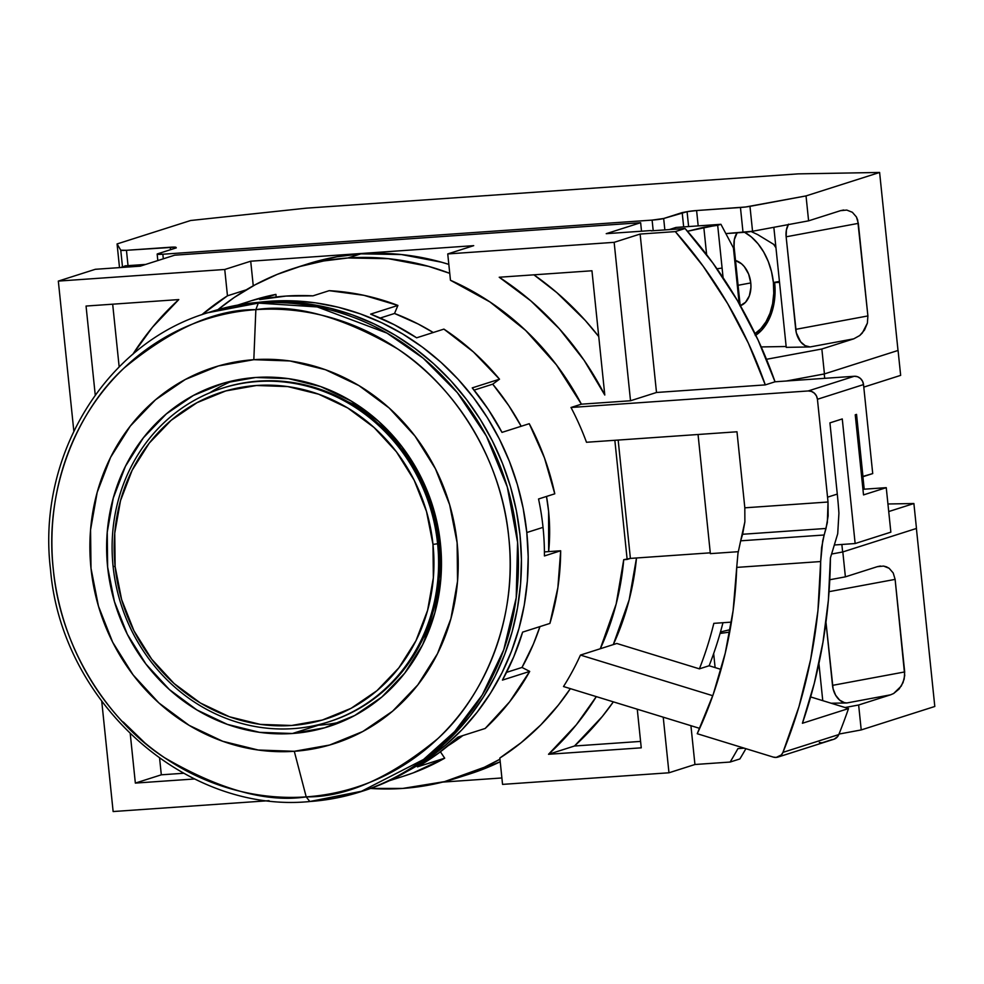 <?xml version="1.0" encoding="UTF-8"?>
<svg xmlns="http://www.w3.org/2000/svg" width="984" height="984" viewBox="0 0 984 984"><rect width="100%" height="100%" fill="white"/><g stroke="black" fill="none" stroke-linecap="round" stroke-linejoin="round"><path stroke-width="1.48" d="M548.654 551.618A187.661 173.627 -107.7 0 0 546.501 496.453L548.592 511.286L548.654 551.618M363.182 790.951L379.307 785.109L399.984 775.367L419.578 763.473L437.892 749.537L454.743 733.683L469.995 716.081L483.476 696.893L495.063 676.291L504.657 654.495L512.147 631.716L517.461 608.149L520.573 584.041L521.422 559.613L520.019 535.111L516.379 510.757L510.524 486.797L502.517 463.464L492.43 440.98L480.377 419.553L466.453 399.393L450.795 380.697L433.575 363.649L414.928 348.41L395.064 335.126L374.154 323.921L352.407 314.905L330.021 308.164L307.229 303.761L284.241 301.756L261.289 302.149L258.288 303.097A251.412 232.605 72.3 0 1 512.75 508.605A251.412 232.605 72.3 0 1 360.39 791.837A251.412 232.605 72.3 0 1 309.8 801.517L360.39 791.837L423.575 759.464L454.596 731.616L482.283 694.938L503.759 649.76L516.206 597.817L517.584 542.221L507.289 486.969L486.391 436.072L457.339 392.616L423.218 358.238L387.032 333.133L317.229 306.934L258.288 303.097L255.852 309.652L253.823 359.689A197.538 182.766 72.3 0 1 457.117 542.725A197.538 182.766 72.3 0 1 294.29 751.296L306.208 796.88A245.766 227.378 -107.7 0 0 508.777 537.387A245.766 227.378 -107.7 0 0 255.852 309.652A245.766 227.378 -107.7 0 0 53.271 569.146A245.766 227.378 -107.7 0 0 306.208 796.88L294.29 751.296L329.615 745.036L362.801 731.506L392.579 711.198L417.806 684.913L437.499 653.659L450.918 618.629L457.548 581.175L457.117 542.725L449.651 504.767L435.432 468.765L415.014 436.096L389.184 408.016L358.926 385.593L325.409 369.701L289.923 360.956L253.823 359.689L218.497 365.937L185.312 379.48L155.521 399.775L130.306 426.06L110.602 457.314L97.182 492.357L90.565 529.81L90.995 568.248L98.462 606.206L112.668 642.208L133.086 674.889L158.916 702.97L189.174 725.38L222.692 741.272L258.189 750.017L294.29 751.296A197.538 182.766 72.3 0 1 90.995 568.248A197.538 182.766 72.3 0 1 253.823 359.689L255.852 309.652C295.102 303.65 342.334 316.713 397.536 348.853C450.315 382.825 501.139 454.62 508.777 537.387C518.236 620.018 482.861 697.841 437.818 738.627C389.996 777.95 346.122 797.372 306.208 796.88L309.8 801.517L306.208 796.88C266.947 802.882 219.727 789.82 164.512 757.68C111.745 723.707 60.922 651.912 53.271 569.146C43.825 486.514 79.187 408.704 124.242 367.905C172.052 328.582 215.927 309.161 255.852 309.652L258.288 303.097L207.698 312.764A251.412 232.605 72.3 0 1 258.288 303.097L261.289 302.149A251.412 232.605 -107.7 0 0 210.699 311.817L207.698 312.764C105.559 343.182 36.593 456.232 50.516 569.527C61.352 702.428 185.103 813.62 309.505 801.566L363.379 790.89A251.412 232.605 -107.7 0 0 515.739 507.646A251.412 232.605 -107.7 0 0 261.289 302.149L238.571 304.942L210.49 311.879M232.691 380.833A179.58 166.148 -107.7 0 0 209.629 392.887M318.422 725.22L315.593 725.393A179.58 166.148 -107.7 0 0 318.422 725.22L292.445 733.498A179.58 166.148 72.3 0 1 110.688 586.71A179.58 166.148 72.3 0 1 219.518 384.387A179.58 166.148 72.3 0 1 255.655 377.487A179.58 166.148 72.3 0 1 437.413 524.275A179.58 166.148 72.3 0 1 328.582 726.586A179.58 166.148 72.3 0 1 292.445 733.498L318.422 725.22A179.58 166.148 -107.7 0 0 341.387 721.875M219.346 387.204L209.617 392.887M292.445 733.498L259.628 732.342L227.365 724.384L196.886 709.944L169.383 689.563L145.903 664.028L127.342 634.323L114.427 601.593L107.637 567.091L107.244 532.147L113.271 498.088L125.46 466.244L143.369 437.831L166.308 413.932L193.368 395.482L223.54 383.17L255.655 377.487L288.484 378.643L320.747 386.601L351.214 401.041L378.717 421.423L402.21 446.945L420.758 476.65L433.686 509.38L440.475 543.881L440.857 578.838L434.842 612.884L422.64 644.741L404.731 673.154L381.804 697.053L354.732 715.503L324.56 727.803L292.445 733.498M123.283 721.998L144.956 742.969M328.521 721.899A175.09 161.991 72.3 0 1 113.099 566.39A175.09 161.991 -107.7 0 0 293.281 728.627A175.09 161.991 -107.7 0 0 437.609 543.758L438.901 543.352L437.609 543.758A175.09 161.991 72.3 0 1 328.521 721.899L329.812 721.481A175.09 161.991 -107.7 0 0 438.901 543.352A175.09 161.991 -107.7 0 0 258.718 381.103A175.09 161.991 72.3 0 1 438.901 543.352A175.09 161.991 72.3 0 1 329.173 721.69M423.132 638.37A159.826 147.871 -107.7 0 0 433.058 618.911L423.12 638.395M347.659 401.62L367.032 411.755A159.826 147.871 -107.7 0 0 347.672 401.632M437.609 543.758L432.985 544.41A171.499 158.67 72.3 0 1 291.621 725.479A171.499 158.67 72.3 0 1 115.128 566.575L113.099 566.39L115.128 566.575L121.61 599.527L133.947 630.781L151.671 659.145L174.094 683.523L200.367 702.994L229.469 716.783L260.28 724.384L291.621 725.479L322.285 720.054L351.103 708.308L376.958 690.682L398.852 667.853L415.961 640.719L427.609 610.301L433.354 577.78L432.985 544.41L426.502 511.459L414.166 480.204L396.441 451.828L374.006 427.45L347.746 407.991L318.644 394.19L287.832 386.601L256.492 385.494L225.816 390.919L197.009 402.677L171.155 420.303L149.248 443.12L132.151 470.266L120.503 500.671L114.747 533.193L115.128 566.575A171.499 158.67 72.3 0 1 256.492 385.494A171.499 158.67 72.3 0 1 432.985 544.41L437.609 543.758A175.09 161.991 -107.7 0 0 257.414 381.521A175.09 161.991 -107.7 0 0 113.099 566.39A175.09 161.991 72.3 0 1 222.187 388.262A175.09 161.991 72.3 0 1 437.609 543.758M222.839 388.053A175.09 161.991 72.3 0 1 258.718 381.103A175.09 161.991 -107.7 0 0 223.479 387.844L222.187 388.262M456.588 778.147A267.574 247.562 72.3 0 1 402.739 788.43L444.534 781.628L484.325 767.274L499.958 759.205A267.574 247.562 72.3 0 1 456.588 778.147L469.565 774.002A267.574 247.562 -107.7 0 0 500.216 761.751L468.876 774.224M613.29 644.606A267.574 247.562 -107.7 0 0 636.5 557.977L629.17 599.809L613.29 644.606M623.733 559.675A267.574 247.562 72.3 0 1 600.302 648.739L616.181 603.942L623.733 559.675L630.4 558.408L710.276 552.836L630.4 558.408L627.152 559.441L614.84 440.291L627.152 559.441L623.733 559.675M294.081 268.275A267.574 247.562 72.3 0 0 217.981 309.64L234.278 297.451L255.127 284.794L277.131 274.425L300.083 266.455L323.748 260.957L347.93 257.98A267.574 247.562 72.3 0 1 449.749 273.343L428.483 266.332L388.373 258.681L347.93 257.98L360.907 253.847A267.574 247.562 -107.7 0 1 448.815 264.376L441.459 262.199L401.361 254.536L360.907 253.847A267.574 247.562 -107.7 0 0 307.07 264.13L294.081 268.275A267.574 247.562 72.3 0 1 347.93 257.98L360.907 253.847L336.737 256.824L306.848 264.204M402.739 788.43A267.574 247.562 72.3 0 1 370.574 788.455L402.739 788.43M739.181 303.601L733.424 247.907L720.928 224.303L717.68 225.336L723.092 277.722L717.68 225.336L703.806 227.279L706.635 254.684L703.806 227.279L687.496 231.265L720.928 224.303L675.996 227.439L720.928 224.303L733.424 247.907L739.181 303.601M834.149 739.168L837.667 736.549L838.786 734.568A511.791 473.513 -107.7 0 0 848.503 708.566L810.644 696.93L848.503 708.566L802.415 723.265L814.309 683.253L822.981 642.158L828.368 600.289L830.41 557.94L837.716 533.734L838.921 513.168A511.791 473.513 -107.7 0 0 837.286 494.079L827.544 497.178A511.791 473.513 -107.7 0 1 828.024 502.012L744.814 507.818L828.024 502.012L827.347 522.541L822.686 540.942L820.668 561.544A511.791 473.513 72.3 0 1 782.956 752.366L838.786 734.568A511.791 473.513 -107.7 0 0 848.503 708.566L802.415 723.265A511.791 473.513 -107.7 0 0 830.41 557.94L837.716 533.734L838.921 513.168A511.791 473.513 -107.7 0 0 837.286 494.079L827.544 497.178A511.791 473.513 72.3 0 1 828.024 502.012L828.147 515.985L826.019 528.457L742.625 534.263L740.669 540.819L744.876 521.791L744.814 507.818A422.001 390.439 72.3 0 0 744.334 502.984L736.979 431.779L744.334 502.984A422.001 390.439 72.3 0 1 744.814 507.818L744.876 521.791L742.625 534.263L826.019 528.457L824.137 535.001L740.669 540.819L737.963 553.389L736.721 567.399L820.668 561.544L821.615 547.534L824.137 535.001L740.669 540.819L737.963 553.389L736.721 567.399A422.001 390.439 72.3 0 1 697.238 733.72L773.264 757.09L776.191 757.422L781.357 754.913L782.956 752.366L798.971 706.672L810.668 659.341L817.925 610.818L820.668 561.544L736.721 567.399L733.105 610.695L725.245 653.155L713.252 694.31L697.238 733.72L773.264 757.09A8.979 8.303 72.3 0 0 777.975 757.077L833.805 739.279A8.979 8.303 -107.7 0 0 838.786 734.568L782.956 752.366A8.979 8.303 72.3 0 1 777.975 757.077M716.967 268.78L722.096 268.066L716.967 268.78M121.967 267.439L125.153 265.84L145.755 264.413L125.153 265.84L121.967 267.439M574.484 746.007L640.584 741.407L574.484 746.007A296.307 274.142 -107.7 0 0 613.352 701.863L602.282 716.524L574.484 746.007L548.519 754.285L574.484 746.007M720.472 631.999L730.14 629.637L720.472 631.999M669.206 229.604L675.996 227.439L669.206 229.604M713.658 653.573L715.11 667.582L713.658 653.573M533.894 274.819L556.796 292.592L585.283 320.464L598.752 336.565A296.307 274.142 -107.7 0 0 533.894 274.819M712.76 695.713L580.449 655.073A269.37 249.223 72.3 0 1 563.5 686.537L699.686 728.381L563.5 686.537A269.37 249.223 72.3 0 0 580.449 655.073L616.808 643.474L580.449 655.073L712.76 695.713M112.68 304.191L119.162 366.884L112.68 304.191M159.605 758.283L161.315 774.814L183.541 773.264L161.315 774.814L135.349 783.092L130.269 733.941L135.349 783.092L161.315 774.814L159.605 758.283M125.423 267.193L121.905 266.885L125.423 267.193M596.304 696.623A296.307 274.142 72.3 0 1 548.519 754.285L641.248 747.828L548.519 754.285L576.317 724.802L596.304 696.623M637.263 709.206L641.248 747.828L637.263 709.206M831.997 739.624L822.267 742.736A8.979 8.303 72.3 0 1 819.364 742.391M744.248 748.172L737.926 748.615L744.248 748.172M651.199 230.859L685.061 228.497L675.319 231.597A430.98 398.754 72.3 0 1 765.294 384.892L775.035 381.792A430.98 398.754 -107.7 0 0 685.061 228.497L651.199 230.859M854.284 376.269L808.196 390.956L571.003 407.487L581.396 404.178L630.523 400.759L656.5 392.481L765.294 384.892L775.035 381.792L854.284 376.269L808.196 390.956A8.979 8.303 72.3 0 1 817.433 399.27L863.521 384.584A8.979 8.303 -107.7 0 0 854.284 376.269L775.035 381.792L758.147 340.181L737.373 300.489L712.92 263.122L685.061 228.497L675.319 231.597L640.129 234.057L656.5 392.481L765.294 384.892L748.418 343.293L727.631 303.589L703.179 266.221L675.319 231.597L640.129 234.057L656.5 392.481L630.523 400.759L614.151 242.335L640.129 234.057L614.151 242.335L447.745 253.933L450.463 280.268L489.958 301.953L525.64 330.439L556.44 364.867L581.396 404.178L630.523 400.759L614.151 242.335L447.745 253.933L450.463 280.268A269.37 249.223 72.3 0 1 581.396 404.178L571.003 407.487A269.37 249.223 72.3 0 1 586.489 442.271L736.979 431.779L586.489 442.271A269.37 249.223 72.3 0 0 571.003 407.487L808.196 390.956L811.443 391.411L814.346 393.157L816.449 395.912L817.433 399.27L863.521 384.584L862.538 381.226L860.434 378.459L857.544 376.724L854.284 376.269M499.22 277.242A296.307 274.142 72.3 0 1 604.791 395.027L584.115 360.316L559.306 328.73L530.831 300.87L499.22 277.242L591.95 270.772L604.791 395.027L591.95 270.772L499.22 277.242M570.363 688.652A269.37 249.223 72.3 0 1 499.835 758.049L502.553 784.383L499.835 758.049L521.139 742.686L540.733 724.974L558.371 705.073L570.363 688.652M616.808 643.474L699.39 668.849L709.132 665.75L721.051 669.415L709.132 665.75A359.16 332.297 -107.7 0 0 722.957 622.712A359.16 332.297 -107.7 0 1 709.132 665.75L699.39 668.849A359.16 332.297 -107.7 0 0 713.831 623.352A359.16 332.297 72.3 0 1 699.39 668.849L616.808 643.474M713.831 623.352L731.419 622.122L713.831 623.352M861.652 476.785L872.722 473.587L863.521 384.584L872.722 473.587L862.98 476.687L856.547 414.387L855.244 414.805L863.521 494.903L886.252 487.658L890.852 532.159L855.145 543.537L842.267 418.938L829.93 422.874L837.286 494.079L829.93 422.874L842.267 418.938L855.145 543.537L890.852 532.159L886.252 487.658L862.943 489.282L886.252 487.658L863.521 494.903L855.244 414.805L856.547 414.387L862.98 476.687L861.652 476.785M227.464 295.815L246.185 289.849L227.464 295.815L224.746 269.481L250.711 261.203L253.257 285.803L250.711 261.203L224.746 269.481L227.464 295.815L201.88 314.708A269.37 249.223 72.3 0 1 227.464 295.815M132.84 354.302A296.307 274.142 72.3 0 1 178.78 299.579L86.051 306.049L178.78 299.579L152.471 327.254L132.84 354.302M95.239 395.002L86.051 306.049L95.239 395.002M194.586 778.971L135.349 783.092L194.586 778.971M827.544 497.178L817.433 399.27L827.544 497.178M663.228 717.188L668.972 772.784L502.553 784.383L668.972 772.784L663.228 717.188M694.938 764.506L668.972 772.784L694.938 764.506L730.128 762.046A430.98 398.754 -107.7 0 0 737.926 748.615A430.98 398.754 72.3 0 1 730.128 762.046L739.87 758.947A430.98 398.754 -107.7 0 0 745.897 748.676A430.98 398.754 -107.7 0 1 739.87 758.947L730.128 762.046L694.938 764.506L690.928 725.7L694.938 764.506M606.23 233.675L651.162 230.539L606.23 233.675L640.645 222.704L641.519 231.215L640.645 222.704L606.23 233.675M473.71 245.656L447.745 253.933L473.71 245.656L250.711 261.203L473.71 245.656M442.702 782.096L501.889 777.963L442.702 782.096M113.135 811.542L101.758 701.432L113.135 811.542L269.038 800.668L113.135 811.542M73.825 431.053L58.327 281.092L224.746 269.481L58.327 281.092L95.325 269.296L140.269 266.16L174.672 255.188L640.645 222.704L174.672 255.188L140.269 266.16L95.325 269.296L58.327 281.092L73.825 431.053M698.05 434.498L710.362 553.635L738.221 551.692L710.362 553.635L698.05 434.498M834.604 544.976L855.145 543.537L834.604 544.976M618.161 440.057L630.4 558.408L618.161 440.057M822.759 700.657L818.909 663.499L822.759 700.657M720.067 633.45L729.697 632.097L720.067 633.45M831.111 703.228L846.904 702.957L844.42 702.65L839.61 700.079L835.637 695.221L833.104 688.837L825.97 622.208L832.501 685.368L904.69 671.937L904.173 679.144L901.307 686.02L893.644 693.499L890.569 694.827L846.904 702.957A17.958 12.472 79.5 0 1 832.501 685.368L904.69 671.937L895.12 579.379L829.057 591.667L895.12 579.379L904.739 675.516L903.017 682.687L899.118 689.009L893.644 693.499L890.569 694.827L858.638 704.999L845.096 707.521L858.638 704.999L890.569 694.827L846.904 702.957L831.111 703.228M893.201 572.959L895.12 579.379L893.201 572.959L889.142 568.285L893.201 572.959M886.498 566.846L889.142 568.285L883.571 566.071L886.498 566.846M880.471 566.021L877.322 566.673L883.571 566.071M877.322 566.673L845.391 576.845L829.783 579.748L845.391 576.845L842.821 551.926L845.391 576.845L877.322 566.673M934.8 706.475L916.399 528.469L934.8 706.475L861.221 729.931L858.638 704.999L861.221 729.931L838.995 734.064L861.221 729.931L934.8 706.475M842.821 551.926L916.399 528.469L842.821 551.926M831.701 554.017L842.636 551.987L916.473 528.445L842.636 551.987L841.861 544.472L842.636 551.987L831.701 554.017M786.573 380.98L824.235 373.981L898.072 350.452L900.655 375.371L863.792 387.118L900.655 375.371L898.072 350.452L824.235 373.981L824.69 378.323L824.235 373.981L786.573 380.98M888.724 511.557L913.89 503.525L916.473 528.445L913.89 503.525L888.724 511.557M862.906 476.699L864.198 489.196L862.906 476.699M887.937 503.98L913.89 503.525L887.937 503.98M774.027 244.561L757.594 234.549L774.027 244.561M740.399 305.716A23.345 16.211 -100.5 0 0 750.78 282.925L738.086 285.286L750.78 282.925L750.94 287.439L749.365 295.827L745.515 302.285L739.98 305.852M744.654 232.273A55.67 38.671 79.5 0 1 773.399 282.531L779.426 281.412L773.399 282.531A55.67 38.671 79.5 0 1 755.06 333.637M775.946 247.759L773.633 244.29A55.67 38.671 -100.5 0 1 775.946 247.759M754.63 333.933L760.829 328.717L766.019 321.743L770.005 313.306L772.612 303.699L773.756 293.306L773.399 282.531L771.53 271.781L768.246 261.461L763.67 251.99L757.963 243.712L751.346 236.947L744.089 231.966M735.294 260.452L741.542 263.81L744.31 266.639L748.627 274.093L750.78 282.925A23.345 16.211 -100.5 0 0 735.528 260.514M755.269 335.569L761.678 330.181L767.04 322.986L771.149 314.277L773.842 304.363L775.023 293.638L774.654 282.506L779.537 282.42L774.654 282.506L779.451 281.621L774.654 282.506A57.466 39.914 79.5 0 1 755.81 335.212M751.087 231.511L757.594 234.549M843.682 210.01L840.533 210.662L846.781 210.072L852.353 212.273L856.412 216.947L858.331 223.368L867.9 315.938L867.384 323.133L862.328 332.998L859.745 335.519L853.78 338.828L821.849 349L853.78 338.828L810.115 346.946A17.958 12.472 79.5 0 1 795.712 329.357L867.9 315.938L867.384 323.133L864.518 330.009L859.745 335.519L853.78 338.828L810.115 346.946L786.241 347.364L773.842 227.304L786.241 347.364L810.115 346.946L805.17 345.679L800.693 341.891L796.314 332.826L786.142 236.8L786.4 229.973L788.528 224.155M786.154 346.503L761.222 346.934L786.154 346.503M696.598 210.539L698.185 225.889L696.598 210.539L740.448 207.489L743.018 232.408A8.979 0.75 -5.9 0 0 752.551 231.265L749.968 206.345A8.979 0.75 174.1 0 1 740.448 207.489L743.018 232.408L725.848 233.602L752.551 231.265L749.968 206.345L806.031 195.914L808.602 220.834L752.551 231.265L808.602 220.834L806.031 195.914L879.61 172.458L798.172 173.873L306.332 208.165L190.65 220.502L306.332 208.165L798.172 173.873L879.61 172.458L898.011 350.464L879.61 172.458L806.031 195.914L745.503 207.009L696.598 210.539A8.979 0.75 174.1 0 0 687.078 211.683L688.615 226.566L687.078 211.683L696.598 210.539M734.076 246.492L732.797 246.726L734.076 246.492L740.153 305.286L734.076 246.492A17.958 12.472 -100.5 0 1 737.127 232.814L734.322 239.653L734.076 246.492M846.781 210.072L852.353 212.273L856.412 216.947L857.667 219.998L867.9 315.938L795.712 329.357L786.142 236.8L858.331 223.368L786.142 236.8A17.958 12.472 79.5 0 1 788.258 224.623M840.533 210.662L808.602 220.834L840.533 210.662M821.849 349L766.487 359.295L821.849 349L824.432 373.92L821.849 349M652.109 220.108L653.204 230.723L652.109 220.108L162.84 254.229L163.319 258.817L162.84 254.229A8.979 0.75 174.1 0 1 157.157 254.118A8.979 0.75 174.1 0 1 157.76 253.774L162.84 254.229L652.109 220.108L663.671 218.497A8.979 0.75 174.1 0 1 652.109 220.108M664.852 229.912L663.671 218.497L687.078 211.683L682.183 212.593L683.671 226.91L682.183 212.593L663.671 218.497L664.852 229.912M898.011 350.464L824.432 373.92L786.364 381.005L824.432 373.92L898.011 350.464M120.761 250.207L122.471 266.701L120.761 250.207L126.444 250.293A8.979 0.75 174.1 0 1 120.761 250.207L117.071 243.946L120.761 250.207M128.031 265.643L126.444 250.293L175.472 247.156L176.284 247.87L157.76 253.774L176.284 247.87L175.952 247.328A8.979 0.75 174.1 0 0 170.281 247.242L126.444 250.293L128.031 265.643M190.65 220.502L117.071 243.946L119.507 267.611L117.071 243.946L190.65 220.502M170.54 249.702L170.281 247.242L170.54 249.702M560.671 550.769L544.435 555.948A249.616 230.945 -107.7 0 0 543.033 527.362L526.797 532.529A249.616 230.945 72.3 0 1 407.388 771.21L427.068 759.267L445.248 745.429L461.988 729.697L477.129 712.207L490.512 693.154L502.024 672.712L511.532 651.076L518.974 628.444L524.263 605.049L527.338 581.113L528.187 556.858L526.797 532.529L523.181 508.359L517.363 484.571L509.417 461.41L499.405 439.073L487.424 417.806L473.612 397.794L458.064 379.234L440.967 362.296L422.456 347.168L402.727 333.97L381.976 322.85L360.378 313.896L338.164 307.205L315.532 302.838L292.703 300.846L269.911 301.239L257.968 302.408A249.616 230.945 72.3 0 1 526.797 532.529L543.033 527.362A249.616 230.945 -107.7 0 0 538.543 498.986L554.779 493.808L538.543 498.986A249.616 230.945 -107.7 0 1 543.033 527.362A249.616 230.945 -107.7 0 1 544.435 555.948L560.671 550.769L544.423 551.913L560.671 550.769A249.616 230.945 -107.7 0 1 549.896 623.426L557.866 587.657L560.671 550.769M522.627 632.122L549.896 623.426L522.627 632.122L513.783 656.746L502.443 680.104A249.616 230.945 -107.7 0 0 522.627 632.122M529.712 671.408L502.443 680.104L529.712 671.408L522 667.447L529.712 671.408A249.616 230.945 -107.7 0 1 485.173 728.467L509.589 701.863L529.712 671.408M457.904 737.151L485.173 728.467L457.904 737.151L438.47 753.215L417.437 766.868A249.616 230.945 -107.7 0 0 457.904 737.151M403.206 776.314L413.292 772.846L444.694 758.184L417.437 766.868L444.694 758.184L440.414 751.776L444.694 758.184A249.616 230.945 -107.7 0 1 403.735 776.142L389.283 780.755M312.937 295.852L286.135 296.061L259.678 299.567L275.914 294.388L259.678 299.567A249.616 230.945 -107.7 0 1 312.937 295.852L329.173 290.674L312.937 295.852M397.917 305.434L394.522 313.478L380.218 318.041L394.522 313.478L397.917 305.434A249.616 230.945 -107.7 0 0 329.173 290.674L363.945 295.323L397.917 305.434L370.648 314.117L394.19 324.671L416.638 337.807A249.616 230.945 -107.7 0 0 370.648 314.117L397.917 305.434M443.907 329.111L416.638 337.807L443.907 329.111A249.616 230.945 -107.7 0 1 499.515 379.184L492.726 384.166L474.079 390.119L492.726 384.166L499.515 379.184L473.427 351.952L443.907 329.111M472.246 387.881L499.515 379.184L472.246 387.881L488.212 409.332L501.988 432.382A249.616 230.945 -107.7 0 0 472.246 387.881M529.257 423.698L501.988 432.382L529.257 423.698A249.616 230.945 -107.7 0 1 554.779 493.808L544.447 457.843L529.257 423.698M506.551 672.367L522 667.447A240.637 222.642 -107.7 0 0 539.945 626.599L533.389 644.114L522 667.447L506.551 672.367M521.188 426.269A240.637 222.642 -107.7 0 0 492.726 384.166L508.74 405.592L521.188 426.269M433.255 332.518A240.637 222.642 -107.7 0 0 394.522 313.478L418.089 323.97L433.255 332.518M251.646 300.649L275.914 294.388L276.184 296.983L275.914 294.388A249.616 230.945 -107.7 0 0 252.138 300.489L237.685 305.101M448.114 745.712A240.637 222.642 -107.7 0 0 462.837 735.589L448.114 745.724M157.157 254.118L157.821 260.563"/></g></svg>
